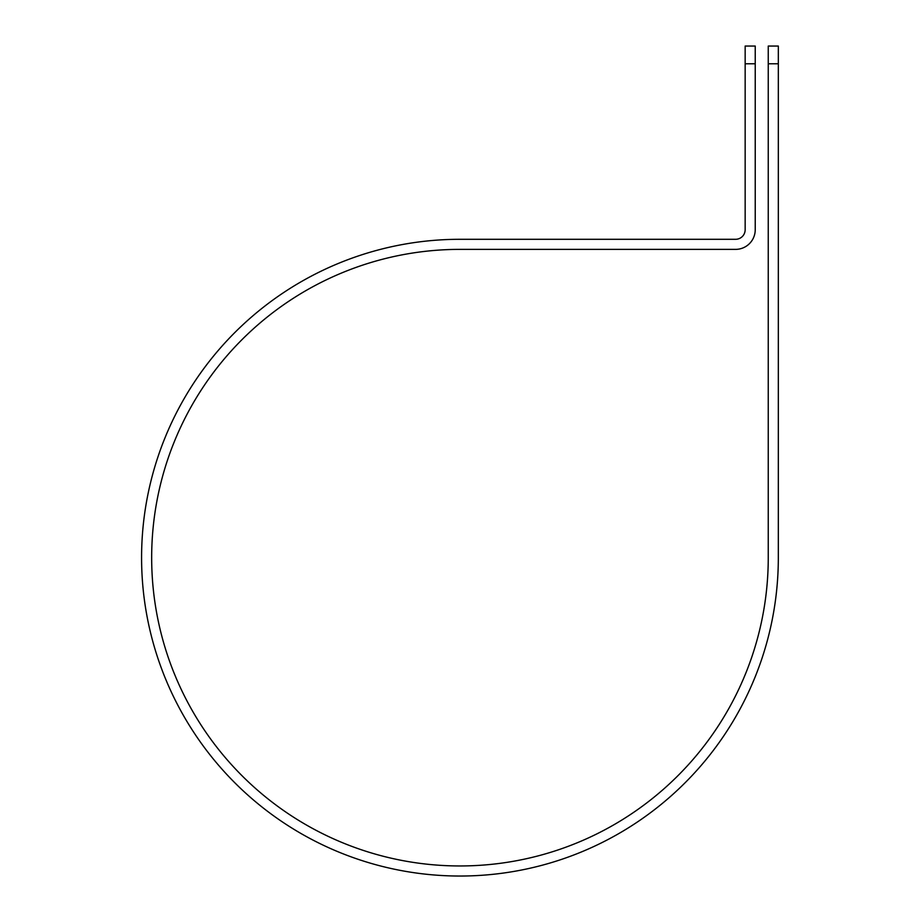 <?xml version="1.0" encoding="UTF-8"?>
<svg xmlns="http://www.w3.org/2000/svg" width="921" height="921" viewBox="0 0 921 921"><rect width="100%" height="100%" fill="white"/><g stroke="black" fill="none" stroke-linecap="round" stroke-linejoin="round"><path stroke-width="1.38" d="M768.252 63.779L768.252 46.05L778.326 46.05L778.326 63.779L768.252 63.779L768.252 557.666A308.293 308.293 0 0 1 459.959 865.959A308.293 308.293 0 0 1 151.666 557.666A308.293 308.293 0 0 1 459.959 249.372L735.58 249.372A19.652 19.652 0 0 0 755.232 229.72L755.232 63.779L745.158 63.779L745.158 46.05L755.232 46.05L755.232 63.779M745.158 63.779L745.158 229.72A9.578 9.578 0 0 1 735.58 239.299L459.959 239.299A318.367 318.367 0 0 0 141.581 557.666A318.367 318.367 0 0 0 459.959 876.032A318.367 318.367 0 0 0 778.326 557.666L778.326 63.779"/></g></svg>
